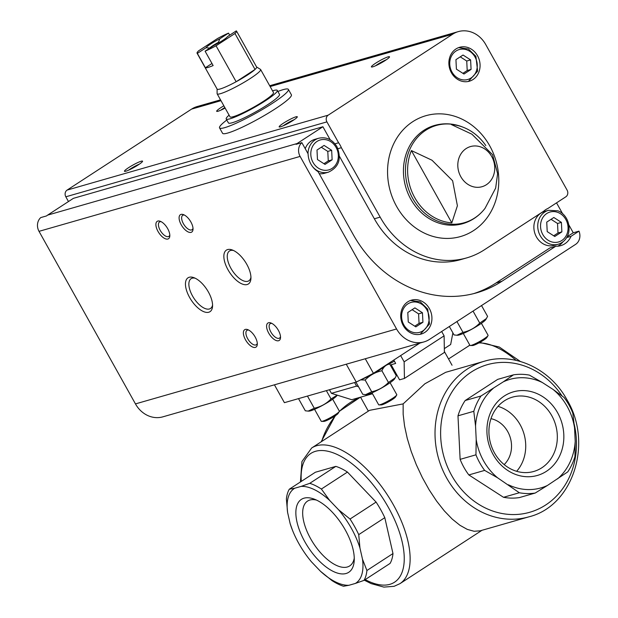 <?xml version="1.0" encoding="UTF-8"?>
<svg xmlns="http://www.w3.org/2000/svg" width="618" height="618" viewBox="0 0 618 618"><rect width="100%" height="100%" fill="white"/><g stroke="black" fill="none" stroke-linecap="round" stroke-linejoin="round"><path stroke-width="0.93" d="M292.507 530.298A56.447 26.435 57 0 0 311.542 561.916L320.456 571.248A56.447 26.435 57 0 0 348.985 585.269L355.358 583.438A56.447 26.435 57 0 0 362.496 559.19L359.954 548.027A56.447 26.435 57 0 0 338.564 509.75L329.649 500.418A56.447 26.435 57 0 0 301.12 486.397L294.747 488.22A56.447 26.435 57 0 0 287.609 512.476L290.151 523.639A56.447 26.435 57 0 0 292.507 530.298L290.151 523.639M346.103 573.489A43.484 20.363 57 0 1 300.881 533.743A43.484 20.363 57 0 1 313.99 499.035A43.484 20.363 57 0 1 354.207 560.858A43.484 20.363 57 0 1 346.103 573.489M287.609 512.476L286.389 499.081A60.178 28.181 57 0 1 289.301 489.209L294.747 488.22M301.12 486.397L309.765 483.33A60.178 28.181 57 0 1 321.383 489.039L329.649 500.418M338.564 509.75L350.027 519.043A60.178 28.181 57 0 1 358.734 534.624L359.954 548.027M362.496 559.19L366.907 570.507A60.178 28.181 57 0 1 364.002 580.379L355.358 583.438M348.985 585.269L343.531 586.25A60.178 28.181 57 0 1 331.92 580.549L320.456 571.248M289.301 489.209L315.365 472.252L335.837 466.374A60.178 28.181 57 0 1 347.447 472.082L321.383 489.039M309.765 483.33L335.837 466.374M350.027 519.043L376.092 502.086A60.178 28.181 57 0 1 384.798 517.668L358.734 534.624M366.907 570.507L392.978 553.55A60.178 28.181 57 0 1 390.074 563.423L364.002 580.379M572.793 413.063A60.178 52.638 74 0 0 564.087 397.482L553.149 389.487A56.447 49.37 74 0 1 574.539 427.764L572.793 413.063M493.195 388.421A56.447 49.37 74 0 0 475.543 425.995L473.797 411.294A60.178 52.638 74 0 1 480.989 395.999L503.315 381.831A56.447 49.37 74 0 1 542.365 382.534L553.149 389.487M476.208 439.537A56.447 49.37 74 0 0 497.598 477.807L484.651 470.398A60.178 52.638 74 0 1 475.945 454.817L476.208 439.537L475.543 425.995M508.39 484.767A56.447 49.37 74 0 0 547.432 485.462L535.219 493.04A60.178 52.638 74 0 1 519.329 492.755L497.598 477.807M557.552 478.88A56.447 49.37 74 0 0 575.203 441.306L574.941 456.586A60.178 52.638 74 0 1 567.757 471.882L547.432 485.462M475.945 454.817L460.124 459.359L457.977 415.829A60.178 52.638 74 0 1 465.161 400.534L480.989 395.999M457.977 415.829L473.797 411.294M460.124 459.359A60.178 52.638 74 0 0 468.83 474.933L484.651 470.398M535.219 493.04L519.398 497.583A60.178 52.638 74 0 1 503.508 497.297L519.329 492.755M504.164 464.589A26.358 23.051 74 0 0 507.741 431.611A26.358 23.051 74 0 0 490.986 418.664M369.587 410.329L403.137 403.894L424.883 383.786L445.678 372.322L484.296 361.244A80.935 70.784 74 0 0 438.579 458.556A80.935 70.784 74 0 0 528.938 516.826C573.064 505.987 593.172 443.284 567.108 400.016C550.337 368.907 514.547 351.966 484.296 361.244M390.36 365.161A47.725 5.987 -29.2 0 0 391.14 364.736L399.576 379.831L404.435 378.44L404.133 361.839L444.103 335.844L441.661 331.495M403.137 403.894L403.152 414.23L404.535 425.841L407.247 438.363L411.194 451.426L416.277 464.62L422.326 477.544L429.155 489.811L436.563 501.036L444.319 510.885L452.191 519.05L459.939 525.285L467.316 529.402L474.106 531.271L480.093 530.839L528.938 516.826M557.583 412.7A43.484 38.03 74 0 0 491.047 411.511A43.484 38.03 74 0 0 527.502 476.741A43.484 38.03 74 0 0 557.583 412.7M574.539 427.764L575.203 441.306M542.365 382.534L529.41 375.118A60.178 52.638 74 0 0 513.519 374.832L503.315 381.831M465.161 400.534L497.699 379.375L513.519 374.832M503.508 497.297L468.83 474.933M376.092 502.086L347.447 472.082M392.978 553.55L384.798 517.668M346.265 364.211L356.238 382.063L284.404 402.673L274.431 384.821M356.238 382.063A119.49 14.994 -29.2 0 0 373.411 373.303L365.284 358.757M373.411 373.303L419.854 343.098M404.435 378.44L444.396 352.445L444.103 335.844M391.14 364.736L395.675 363.438L393.782 360.055M404.133 361.839L400.642 355.589M444.327 348.622L450.669 344.496L452.886 332.847M372.507 393.751L351.75 399.707L331.418 393.326L329.425 389.757M354.57 382.542L356.563 386.111L331.418 393.326M356.563 386.111L358.517 386.721M394.408 361.167A35.28 4.426 150.8 0 1 389.27 363.948M516.648 471.302A38.664 33.812 74 0 0 520.163 424.736A38.664 33.812 74 0 0 498.008 406.35M551.766 415.667A38.664 33.812 74 0 0 512.461 397.135A38.664 33.812 74 0 0 490.622 443.624A38.664 33.812 74 0 0 533.79 471.457A38.664 33.812 74 0 0 551.766 415.667M354.261 558.131A38.664 18.107 57 0 1 349.703 565.918A38.664 18.107 57 0 1 347.339 566.992A38.664 18.107 57 0 1 311.99 541.051A38.664 18.107 57 0 1 307.54 501.098A38.664 18.107 57 0 1 316.509 500.093M277.891 91.472A39.428 4.944 150.8 0 1 288.382 89.409L291.395 94.801A39.428 4.944 150.8 0 1 275.35 108.76A39.428 4.944 150.8 0 1 222.557 133.272L219.544 127.88A39.428 4.944 150.8 0 1 226.806 120.023M565.81 196.825L547.942 208.451A19.714 17.242 -106 0 0 543.716 211.201L484.35 249.819A85.083 74.415 -106 0 1 466.636 257.915A85.083 74.415 -106 0 1 380.155 217.127L341.36 147.71A19.714 17.242 74 0 0 338.594 142.766L326.922 121.877A4.983 4.357 -106 0 1 328.197 115.164L452.693 34.183A26.976 23.592 -106 0 1 458.309 31.611A26.976 23.592 -106 0 1 485.733 44.55L567.092 190.112A4.983 4.357 -106 0 1 565.81 196.825M568.877 224.937L572.546 231.503A10.792 9.44 -106 0 1 573.18 232.808L567.193 236.702M573.18 232.808L578.981 231.147L571.04 236.308L566.721 237.551M496.123 282.928L501.924 281.267L555.775 246.234L549.974 247.903L496.123 282.928A121.398 106.172 -106 0 1 473.736 293.604M334.971 143.809L338.594 142.766M68.474 201.545L65.825 196.794A4.983 4.357 -106 0 1 67.099 190.089L191.595 109.1A26.976 23.592 -106 0 1 197.212 106.535L220.526 99.846M578.981 231.147A10.792 9.44 -106 0 1 575.582 244.38L429.595 339.344A26.976 23.592 -106 0 1 423.979 341.909L162.882 416.833A26.976 23.592 -106 0 1 135.458 403.902L39.019 231.341A10.792 9.44 -106 0 1 40.757 217.582L46.566 215.914A10.792 9.44 -106 0 1 47.594 215.126L73.411 198.332L322.905 126.744L330.182 139.753M337.915 148.699L341.36 147.71M339.444 156.331L374.353 218.787L380.155 217.127M501.924 281.267A121.398 106.172 -106 0 1 476.656 292.824A121.398 106.172 -106 0 1 353.257 234.624L318.069 171.657A19.714 17.242 74 0 1 308.096 153.812L301.862 142.658L296.061 144.326A10.792 9.44 -106 0 1 297.088 143.538L322.905 126.744M423.979 341.909A26.976 23.592 -106 0 1 396.563 328.977L300.116 156.416A10.792 9.44 -106 0 1 301.862 142.658M571.04 236.308A19.714 17.242 -106 0 1 560.711 245.67A19.714 17.242 -106 0 1 555.775 246.234M429.394 308.598A17.636 15.427 74 0 0 411.464 300.147A17.636 15.427 74 0 0 401.499 321.352A17.636 15.427 74 0 0 421.19 334.052A17.636 15.427 74 0 0 429.394 308.598M556.54 202.859L562.635 213.766M485.81 145.593A49.703 43.469 74 0 0 464.628 127.833A49.703 43.469 74 0 0 451.356 124.566L471.897 134.191L492.554 154.701L497.614 173.627L495.651 188.104L485.03 208.359A50.606 44.264 74 0 1 427.239 215.211A50.606 44.264 74 0 1 408.946 151.449A50.606 44.264 74 0 1 461.569 126.613L464.628 127.833M411.395 150.56L432.005 160.232L452.623 180.75L457.397 205.763L451.812 222.874A49.703 43.469 74 0 1 411.395 150.56L451.812 222.874M227.625 249.564A20.185 9.455 -123 0 0 231.912 275.582A20.185 9.455 -123 0 0 250.923 278.664A20.185 9.455 -123 0 0 232.26 249.966A20.185 9.455 -123 0 0 227.625 249.564M208.421 292.044A20.185 9.455 -123 0 0 193.874 277.66A20.185 9.455 -123 0 0 185.825 287.625A20.185 9.455 -123 0 0 200.17 309.68A20.185 9.455 -123 0 0 212.546 306.358A20.185 9.455 -123 0 0 208.421 292.044M190.892 222.001A10.375 4.859 -123 0 0 183.422 214.608A10.375 4.859 -123 0 0 179.282 219.73A10.375 4.859 -123 0 0 186.659 231.062A10.375 4.859 -123 0 0 193.017 229.355A10.375 4.859 -123 0 0 190.892 222.001M255.18 337.019A10.375 4.859 -123 0 0 247.702 329.626A10.375 4.859 -123 0 0 243.562 334.747A10.375 4.859 -123 0 0 250.939 346.08A10.375 4.859 -123 0 0 257.297 344.373A10.375 4.859 -123 0 0 255.18 337.019M278.386 330.36A10.375 4.859 -123 0 0 270.908 322.967A10.375 4.859 -123 0 0 266.775 328.088A10.375 4.859 -123 0 0 274.145 339.421A10.375 4.859 -123 0 0 280.51 337.714A10.375 4.859 -123 0 0 278.386 330.36M167.687 228.66A10.375 4.859 -123 0 0 160.216 221.267A10.375 4.859 -123 0 0 156.076 226.389A10.375 4.859 -123 0 0 163.453 237.721A10.375 4.859 -123 0 0 169.811 236.014A10.375 4.859 -123 0 0 167.687 228.66M293.063 120.44A10.375 1.306 150.8 0 1 279.328 126.991A10.375 1.306 150.8 0 1 287.594 120.688A10.375 1.306 150.8 0 1 297.297 116.949A10.375 1.306 150.8 0 1 293.063 120.44M225.114 108.057A10.375 1.306 150.8 0 1 216.818 111.402A10.375 1.306 150.8 0 1 223.855 105.809M138.339 164.836A10.375 1.306 150.8 0 1 124.604 171.387A10.375 1.306 150.8 0 1 132.87 165.091A10.375 1.306 150.8 0 1 142.573 161.344A10.375 1.306 150.8 0 1 138.339 164.836M385.284 60.456A10.375 1.306 150.8 0 1 371.549 67.007A10.375 1.306 150.8 0 1 379.815 60.703A10.375 1.306 150.8 0 1 389.518 56.964A10.375 1.306 150.8 0 1 385.284 60.456M477.536 55.759A17.636 15.427 74 0 0 459.607 47.3A17.636 15.427 74 0 0 449.649 68.513A17.636 15.427 74 0 0 469.34 81.213A17.636 15.427 74 0 0 477.536 55.759M375.528 65.786A8.582 1.074 150.8 0 1 386.389 59.714M128.583 170.174A8.582 1.074 150.8 0 1 139.444 164.102M220.804 110.182A8.582 1.074 150.8 0 1 224.836 107.563M283.307 125.771A8.582 1.074 150.8 0 1 294.168 119.699M161.174 221.7A8.582 4.017 -123 0 0 159.506 221.986A8.582 4.017 -123 0 0 160.819 231.371A8.582 4.017 -123 0 0 168.861 236.37A8.582 4.017 -123 0 0 169.803 234.956M271.874 323.399A8.582 4.017 -123 0 0 270.205 323.685A8.582 4.017 -123 0 0 271.511 333.071A8.582 4.017 -123 0 0 279.56 338.069A8.582 4.017 -123 0 0 280.502 336.656M248.668 330.058A8.582 4.017 -123 0 0 246.991 330.344A8.582 4.017 -123 0 0 248.305 339.73A8.582 4.017 -123 0 0 256.346 344.728A8.582 4.017 -123 0 0 257.289 343.314M184.388 215.041A8.582 4.017 -123 0 0 182.712 215.327A8.582 4.017 -123 0 0 184.025 224.713A8.582 4.017 -123 0 0 192.067 229.711A8.582 4.017 -123 0 0 193.009 228.297M195.141 278.2A17.775 8.328 -123 0 0 191.101 278.679A17.775 8.328 -123 0 0 193.82 298.123A17.775 8.328 -123 0 0 210.491 308.482A17.775 8.328 -123 0 0 212.569 304.991M233.519 250.499A17.775 8.328 -123 0 0 230.576 250.491A17.775 8.328 -123 0 0 229.487 250.985A17.775 8.328 -123 0 0 232.198 270.421A17.775 8.328 -123 0 0 248.869 280.788A17.775 8.328 -123 0 0 250.947 277.289M558.201 244.226L554.331 245.338A17.636 15.427 -106 0 1 536.409 236.879A17.636 15.427 -106 0 1 544.605 211.426L548.475 210.321L557.753 210.8C563.299 212.407 570.893 220.641 568.653 232.801C567.061 238.672 563.577 242.48 558.201 244.226A17.636 15.427 -106 0 1 540.271 235.767A17.636 15.427 -106 0 1 548.475 210.321M562.959 241.816A19.714 17.242 -106 0 1 557.722 246.203M466.636 257.915L460.835 259.583A85.083 74.415 -106 0 1 374.353 218.787M305.23 148.691A17.636 15.427 -106 0 1 314.863 139.351L318.733 138.239A17.636 15.427 74 0 0 307.996 153.635M312.623 166.713A17.636 15.427 74 0 0 328.459 172.144L324.597 173.256A17.636 15.427 -106 0 1 319.205 173.689M316.995 150.035L324.095 145.415L331.665 150.298L332.129 159.792L325.029 164.411L317.467 159.537L316.995 150.035M323.948 163.716L328.266 160.904L332.129 159.792M328.266 160.904L327.795 151.41L331.665 150.298M327.795 151.41L321.314 147.231M415.829 326.876L422.928 322.256L422.457 312.762L414.894 307.88L407.795 312.499L408.259 321.993L415.829 326.876M414.74 326.173L419.058 323.368L422.928 322.256M419.058 323.368L418.595 313.867L422.457 312.762M418.595 313.867L412.113 309.688M547.208 231.611L554.771 236.493L561.87 231.874L561.407 222.38L553.836 217.497L546.737 222.117L547.208 231.611M553.689 235.79L558 232.986L561.87 231.874M558 232.986L557.536 223.484L561.407 222.38M557.536 223.484L551.055 219.305M463.979 74.029L471.078 69.417L470.607 59.915L463.036 55.033L455.937 59.652L456.408 69.154L463.979 74.029M462.89 73.333L467.208 70.522L471.078 69.417M467.208 70.522L466.737 61.027L470.607 59.915M466.737 61.027L460.255 56.848M288.382 89.409A39.428 4.944 150.8 0 1 264.682 108.15A39.428 4.944 150.8 0 1 224.759 127.64A39.428 4.944 150.8 0 1 219.544 127.88M205.083 51.178L213.797 45.508A12.453 1.56 150.8 0 0 227.548 36.562L236.254 30.9A22.619 2.835 150.8 0 1 236.547 31.109A22.619 2.835 150.8 0 1 234.956 33.503L216.053 45.802A22.619 2.835 150.8 0 1 205.083 51.178L213.125 65.554A22.619 2.835 -29.2 0 1 205.385 67.771L197.351 53.395A22.619 2.835 150.8 0 1 197.057 53.179A22.619 2.835 150.8 0 1 198.648 50.792L217.551 38.494A22.619 2.835 150.8 0 1 228.521 33.117L219.807 38.787A12.453 1.56 150.8 0 0 206.064 47.725L197.351 53.395M234.956 33.503L255.041 69.448A22.619 2.835 150.8 0 1 236.146 81.738A22.619 2.835 150.8 0 1 220.139 88.984A22.619 2.835 150.8 0 1 217.142 89.123L197.057 53.179M236.547 31.109L256.632 67.053A22.619 2.835 150.8 0 1 255.041 69.448L236.146 81.738L216.053 45.802M228.521 33.117L229.672 35.18M206.064 47.725L209.626 48.065A10.205 1.282 150.8 0 1 218.417 42.348L219.807 38.787M218.417 42.348L218.71 42.866M256.586 66.968L260.479 69.378A24.905 3.121 150.8 0 1 260.634 69.54A24.905 3.121 150.8 0 1 245.67 81.375A24.905 3.121 150.8 0 1 220.456 93.681A24.905 3.121 150.8 0 1 217.165 93.836A24.905 3.121 150.8 0 1 217.111 93.619L217.096 89.038M260.634 69.54L273.496 92.538A24.905 3.121 150.8 0 1 258.525 104.38A24.905 3.121 150.8 0 1 233.31 116.686A24.905 3.121 150.8 0 1 230.02 116.833L217.165 93.836M272.553 90.854A29.262 3.669 150.8 0 1 277.297 90.413A29.262 3.669 150.8 0 1 259.707 104.326A29.262 3.669 150.8 0 1 230.081 118.787A29.262 3.669 150.8 0 1 226.211 118.965A29.262 3.669 150.8 0 1 229.077 115.157M277.297 90.413L279.506 94.369A29.262 3.669 150.8 0 1 261.916 108.274A29.262 3.669 150.8 0 1 232.291 122.735A29.262 3.669 150.8 0 1 228.421 122.912L226.211 118.965M211.966 63.492L205.385 67.771M386.119 365.037A16.516 2.07 150.8 0 1 375.412 372.554A16.516 2.07 150.8 0 1 361.406 379.483M360.642 379.869L365.138 380.031C369.765 375.265 375.358 372.167 381.901 370.746C383.562 366.837 386.173 364.597 389.734 364.033L396.285 375.759L395.172 377.884L388.459 382.472C383.824 387.247 378.239 390.337 371.696 391.758L365.138 380.031M371.696 391.758L365.617 394.624L362.758 394.323L356.207 382.596M388.459 382.472L381.901 370.746M395.172 377.892L394.554 378.896A16.516 2.07 150.8 0 1 383.214 387.069A16.516 2.07 150.8 0 1 368.027 394.323A16.516 2.07 150.8 0 1 366.412 394.624L365.617 394.624M390.105 382.712L396.787 394.663A10.375 1.306 150.8 0 1 396.71 395.033A10.375 1.306 150.8 0 1 388.367 400.858A10.375 1.306 150.8 0 1 379.035 404.914A10.375 1.306 150.8 0 1 378.672 404.782L371.99 392.832M396.71 395.033L395.512 396.972A8.343 1.043 150.8 0 1 388.807 401.654A8.343 1.043 150.8 0 1 381.306 404.914L379.035 404.914M337.219 395.141L331.016 398.958C326.389 403.724 320.804 406.822 314.253 408.235L308.181 411.101L305.323 410.8L298.764 399.074M314.253 408.235L307.702 396.509M331.016 398.958L326.366 390.638M337.25 395.157L337.119 395.381A16.516 2.07 150.8 0 1 325.771 403.554A16.516 2.07 150.8 0 1 310.591 410.808A16.516 2.07 150.8 0 1 308.977 411.109L308.181 411.109M332.669 399.189L339.352 411.14A10.375 1.306 150.8 0 1 339.267 411.518A10.375 1.306 150.8 0 1 330.924 417.343A10.375 1.306 150.8 0 1 321.592 421.391A10.375 1.306 150.8 0 1 321.236 421.267L314.554 409.317M339.267 411.518L338.077 413.457A8.343 1.043 150.8 0 1 331.372 418.139A8.343 1.043 150.8 0 1 323.871 421.391L321.592 421.391M486.466 318.502L479.746 323.09C475.118 327.857 469.533 330.954 462.982 332.368L456.911 335.234L457.706 335.242A16.516 2.07 150.8 0 0 459.321 334.941A16.516 2.07 150.8 0 0 474.5 327.687A16.516 2.07 150.8 0 0 485.848 319.514L487.579 316.377L481.53 305.562M456.911 335.234L454.052 334.933L449.34 326.505M462.982 332.368L456.941 321.553M479.746 323.09L473.195 311.364M481.399 323.322L488.081 335.28A10.375 1.306 150.8 0 1 487.996 335.651A10.375 1.306 150.8 0 1 479.661 341.476A10.375 1.306 150.8 0 1 470.321 345.524A10.375 1.306 150.8 0 1 469.966 345.4L463.284 333.45M487.996 335.651L486.806 337.59A8.343 1.043 150.8 0 1 480.101 342.272A8.343 1.043 150.8 0 1 472.6 345.524L470.321 345.524M360.333 397.243A80.935 70.784 74 0 0 339.197 411.634M335.721 415.458A80.935 70.784 74 0 0 321.615 441.522M468.436 346.018A80.935 37.899 57 0 1 469.85 345.192L448.537 358.958M478.857 342.951A80.935 37.899 57 0 1 516.123 360.379M369.579 410.321L311.665 447.996A80.935 37.899 57 0 1 387.563 495.172A80.935 37.899 57 0 1 399.923 583.678L481.986 530.298M561.986 395.86A76.779 67.153 74 0 0 449.502 396.246A76.779 67.153 74 0 0 499.8 513.048A76.779 67.153 74 0 0 574.222 424.28M301.29 481.407A76.779 35.952 57 0 1 370.105 481.198A76.779 35.952 57 0 1 389.881 584.327A76.779 35.952 57 0 1 365.176 579.614M65.825 196.794L326.922 121.877M47.594 215.126L297.088 143.538M39.019 231.341L300.116 156.416M491.743 156.578A20.881 18.262 74 0 0 466.165 148.552A20.881 18.262 74 0 0 460.812 176.694A20.881 18.262 74 0 0 486.381 184.72A20.881 18.262 74 0 0 491.743 156.578M135.458 403.902L396.563 328.977M67.099 190.089L328.197 115.164M191.595 109.1L220.981 100.672M270.151 86.559L452.693 34.183M489.734 145.848A62.866 54.987 74 0 0 393.542 144.125A62.866 54.987 74 0 0 446.242 238.424A62.866 54.987 74 0 0 489.734 145.848M461.569 126.613C452.585 123.322 443.577 122.928 434.554 125.439A51.109 44.697 74 0 0 405.686 186.891A51.109 44.697 74 0 0 462.743 223.685C471.727 221.028 479.151 215.914 485.03 208.359M336.092 147.416A15.566 13.611 74 0 0 312.275 146.991A15.566 13.611 74 0 0 325.323 170.336A15.566 13.611 74 0 0 336.092 147.416M426.891 309.881A15.566 13.611 74 0 0 403.075 309.456A15.566 13.611 74 0 0 416.123 332.801A15.566 13.611 74 0 0 426.891 309.881M542.774 234.492A15.566 13.611 -106 0 1 553.543 211.572A15.566 13.611 -106 0 1 566.59 234.917A15.566 13.611 -106 0 1 542.774 234.492M475.033 57.034A15.566 13.611 74 0 0 451.217 56.609A15.566 13.611 74 0 0 464.265 79.954A15.566 13.611 74 0 0 475.033 57.034M360.549 397.181L368.343 411.125M444.381 351.518L452.052 365.246M360.279 397.258L339.367 411.294M335.242 415.783L321.144 441.824M479.746 342.465L499.313 347.03L520.341 361.46M364.311 580.178L371.124 583.601L383.863 587.1L394.099 586.32L399.923 583.678M311.665 447.996L301.939 461.546L300.425 481.97M269.687 85.74L458.309 31.611M318.733 138.239C326.312 136.632 332.376 139.452 336.934 146.682C341.808 158.679 338.981 167.169 328.459 172.144M410.514 300.456L420.248 301.823L427.733 309.147L429.487 324.01L420.225 334.292M458.664 47.609L468.398 48.984L475.883 56.3L477.637 71.17L468.374 81.452"/></g></svg>
